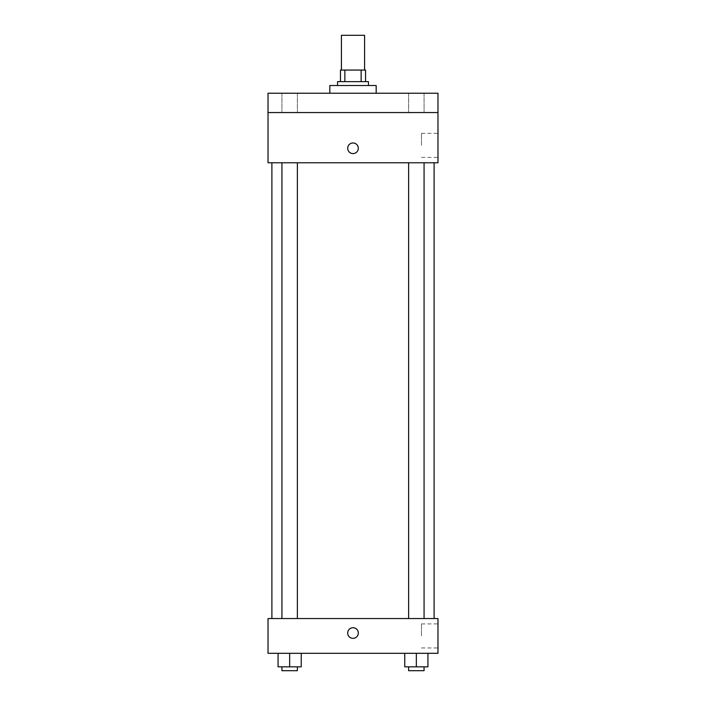 <?xml version="1.0" encoding="UTF-8"?>
<svg xmlns="http://www.w3.org/2000/svg" width="706" height="706" viewBox="0 0 706 706"><rect width="100%" height="100%" fill="white"/><g stroke="black" fill="none" stroke-linecap="round" stroke-linejoin="round"><path stroke-width="0.53" stroke-dasharray="3.53 2.65" d="M341.413 35.3L364.587 35.3M353 70.062L341.413 70.062L353 70.062M361.128 81.649L361.128 70.062L365.549 70.062L365.549 81.649L344.872 81.649L365.549 81.649M361.128 70.062L340.451 70.062M344.872 81.649L340.451 81.649L344.872 81.649L344.872 70.062M368.453 81.649L337.547 81.649M337.547 85.514L368.453 85.514L337.547 85.514M329.826 85.514L376.174 85.514M353 93.236L329.826 93.236L353 93.236M424.068 93.236L408.624 93.236L424.068 93.236L408.624 93.236L424.068 93.236L424.068 112.554L408.624 112.554L424.068 112.554L408.624 112.554L424.068 112.554L424.068 93.236M297.376 93.236L281.932 93.236L297.376 93.236L281.932 93.236L297.376 93.236L297.376 112.554L281.932 112.554L297.376 112.554L281.932 112.554L297.376 112.554L297.376 93.236M437.976 93.236L268.024 93.236L268.024 112.554L437.976 112.554L437.976 93.236M437.976 112.554L437.976 162.768L268.024 162.768L268.024 112.554L437.976 112.554L268.024 112.554M268.024 148.286L268.024 142.974L268.024 148.286M437.976 145.383L437.976 133.355L437.976 145.383M353 162.768L271.889 162.768L353 162.768M416.346 162.768L408.624 162.768L416.346 162.768M289.654 162.768L281.932 162.768L289.654 162.768M353 142.974A5.313 5.313 0 0 0 348.402 150.943A5.313 5.313 0 0 0 357.598 150.943A5.313 5.313 0 0 0 353 142.974A5.313 5.313 0 0 0 348.402 150.943A5.313 5.313 0 0 0 357.598 150.943A5.313 5.313 0 0 0 353 142.974M353 153.59A5.313 5.313 0 0 1 348.402 145.63A5.313 5.313 0 0 1 357.598 145.63A5.313 5.313 0 0 1 353 153.59M421.473 145.383L421.473 133.355L421.473 145.383M353 618.553L271.889 618.553L353 618.553M416.346 618.553L408.624 618.553L416.346 618.553M289.654 618.553L281.932 618.553L289.654 618.553M437.976 618.553L268.024 618.553L268.024 653.315L437.976 653.315L437.976 618.553M268.024 633.035L268.024 638.348L268.024 633.035M427.933 666.835L416.346 666.835L427.933 666.835L427.933 653.315L404.759 653.315L427.933 653.315L404.759 653.315L427.933 653.315L404.759 653.315L427.933 653.315L404.759 653.315L427.933 653.315L427.933 666.835L404.759 666.835L404.759 653.315L404.759 666.835L424.068 666.835L416.346 666.835L416.346 653.315L416.346 666.835L404.759 666.835L404.759 653.315M301.241 666.835L289.654 666.835L301.241 666.835L301.241 653.315L278.067 653.315L301.241 653.315L278.067 653.315L301.241 653.315L278.067 653.315L301.241 653.315L278.067 653.315L301.241 653.315L301.241 666.835L278.067 666.835L278.067 653.315L278.067 666.835L297.376 666.835L289.654 666.835L289.654 653.315L289.654 666.835L278.067 666.835L278.067 653.315M437.976 635.938L437.976 623.91L437.976 635.938M353 627.731A5.313 5.313 0 0 0 348.402 635.691A5.313 5.313 0 0 0 357.598 635.691A5.313 5.313 0 0 0 353 627.731A5.313 5.313 0 0 0 348.402 635.691A5.313 5.313 0 0 0 357.598 635.691A5.313 5.313 0 0 0 353 627.731M353 638.348A5.313 5.313 0 0 1 348.402 630.379A5.313 5.313 0 0 1 357.598 630.379A5.313 5.313 0 0 1 353 638.348M421.473 635.938L421.473 623.91L421.473 635.938M408.624 666.835L408.624 670.7L424.068 670.7L408.624 670.7L424.068 670.7L424.068 666.835L408.624 666.835L424.068 666.835M416.346 666.835L416.346 653.315M281.932 666.835L281.932 670.7L297.376 670.7L281.932 670.7L297.376 670.7L297.376 666.835L281.932 666.835L297.376 666.835M289.654 666.835L289.654 653.315M281.932 93.236L281.932 112.554L281.932 93.236M408.624 93.236L408.624 112.554L408.624 93.236M421.473 157.412L437.976 157.412M421.473 133.355L437.976 133.355M297.376 618.553L297.376 162.768M281.932 618.553L281.932 162.768M424.068 618.553L424.068 162.768M408.624 618.553L408.624 162.768M421.473 647.967L437.976 647.967M421.473 623.91L437.976 623.91"/><path stroke-width="1.06" d="M364.587 70.062L364.587 35.3L341.413 35.3L341.413 70.062M344.872 81.649L344.872 70.062L340.451 70.062L340.451 81.649L340.451 70.062M344.872 70.062L365.549 70.062L365.549 81.649M361.128 81.649L361.128 70.062M337.547 85.514L337.547 81.649L368.453 81.649L368.453 85.514M376.174 93.236L376.174 85.514L329.826 85.514L329.826 93.236M268.024 93.236L437.976 93.236L437.976 112.554L268.024 112.554L268.024 93.236M437.976 112.554L437.976 162.768L268.024 162.768L268.024 112.554M353 153.59A5.313 5.313 0 0 1 348.402 145.63A5.313 5.313 0 0 1 357.598 145.63A5.313 5.313 0 0 1 353 153.59M268.024 618.553L437.976 618.553L437.976 653.315L268.024 653.315L268.024 618.553M353 638.348A5.313 5.313 0 0 1 348.402 630.379A5.313 5.313 0 0 1 357.598 630.379A5.313 5.313 0 0 1 353 638.348M404.759 653.315L404.759 666.835L427.933 666.835L427.933 653.315L427.933 666.835M416.346 666.835L416.346 653.315M424.068 666.835L424.068 670.7L408.624 670.7L408.624 666.835M278.067 653.315L278.067 666.835L301.241 666.835L301.241 653.315L301.241 666.835M289.654 666.835L289.654 653.315M297.376 666.835L297.376 670.7L281.932 670.7L281.932 666.835M434.111 618.553L434.111 162.768M271.889 618.553L271.889 162.768M408.624 162.768L408.624 618.553M424.068 162.768L424.068 618.553M297.376 618.553L297.376 162.768M281.932 618.553L281.932 162.768"/></g></svg>
